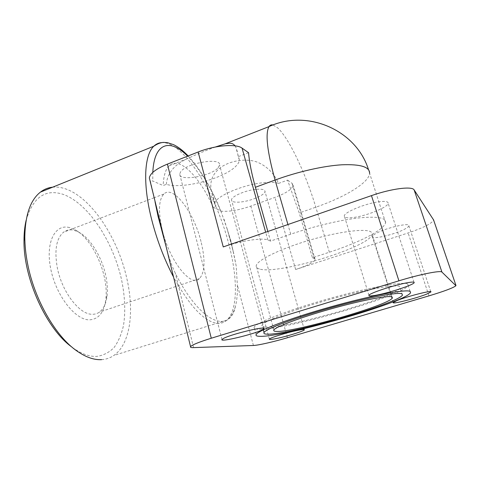 <?xml version="1.0" encoding="UTF-8"?>
<svg xmlns="http://www.w3.org/2000/svg" width="480" height="480" viewBox="0 0 480 480"><rect width="100%" height="100%" fill="white"/><g stroke="black" fill="none" stroke-linecap="round" stroke-linejoin="round"><path stroke-width="0.36" stroke-dasharray="2.4 1.8" d="M101.598 359.646C106.152 359.358 110.238 357.954 113.844 355.446C130.464 343.944 134.454 311.238 126.786 278.31C117.87 238.056 91.542 197.454 65.178 188.748C60.864 187.314 56.688 186.786 52.65 187.182M26.148 220.26C32.892 197.562 44.994 188.856 62.46 194.136C87.726 202.548 112.752 240.66 121.446 279.198C124.956 295.956 125.646 311.346 123.522 325.374C121.542 334.074 118.434 341.412 114.204 347.382C109.35 352.386 103.554 355.392 96.822 356.4C89.592 356.76 81.762 354 73.326 348.114L71.934 347.094M235.014 145.848L235.866 147.324C236.88 149.664 237.66 152.784 238.2 156.684L239.376 159.936C239.274 161.832 238.158 163.866 236.028 166.038C224.58 178.434 182.712 189.45 166.314 184.344L163.176 185.55L152.772 181.026L150.294 180.708L162.354 231.714M227.208 229.074L220.788 210.822L213.228 207.324L215.976 206.322L211.536 191.88C209.112 181.458 212.634 172.998 222.108 166.506C231.276 160.662 246.084 158.148 256.968 162.018C266.712 165.972 273.918 173.106 278.592 183.408C275.244 182.19 270.006 181.968 262.872 182.742C241.668 184.866 213.858 197.328 214.704 203.826L215.976 206.322M201 241.536C194.04 212.706 173.322 184.608 163.854 194.022C158.694 199.584 158.124 211.446 162.156 229.608C169.386 260.934 191.25 288.042 199.512 278.568C204.96 272.238 205.458 259.896 201 241.536M105.648 275.106C101.694 256.71 90.342 238.188 78.75 232.122L74.028 230.274C70.08 229.326 66.588 229.968 63.546 232.206C56.328 238.38 54.252 250.242 57.318 267.786C61.89 291.768 79.308 314.358 91.926 314.262C94.734 314.394 97.23 313.68 99.408 312.126C103.614 308.94 106.17 303.48 107.076 295.752C107.754 289.446 107.28 282.564 105.648 275.106M69.546 227.586C55.164 223.584 45.288 242.202 50.712 268.788C55.938 295.368 74.994 319.806 89.082 319.848C98.514 319.488 104.088 312.63 105.816 299.28C108.99 275.298 93.012 238.92 74.766 229.638L69.546 227.586M218.082 167.838L219.57 164.994C221.232 157.23 187.068 162.882 180.81 171.57L179.67 173.994C178.548 181.68 210.972 176.328 218.082 167.838M354.162 217.38C367.248 215.616 387.822 207.246 388.17 203.352C388.344 201.51 385.224 200.994 378.804 201.804C365.394 203.478 344.268 212.226 344.292 215.898C344.208 217.806 347.496 218.298 354.162 217.38M375.522 233.712C373.518 234.858 372.432 235.788 372.276 236.49C370.908 240.138 395.34 234.45 405.15 228.882C407.442 227.628 408.684 226.614 408.882 225.834C410.592 222.072 384.798 228.132 375.522 233.712M255.414 189.408C244.908 190.506 231.162 196.626 231.516 199.92C231.792 201.96 235.086 202.626 241.404 201.924C251.718 200.754 265.188 194.838 264.978 191.436C264.786 189.462 261.6 188.784 255.414 189.408M265.608 327.114C262.644 327.006 261.468 326.358 262.074 325.17C263.796 321.246 292.224 310.068 327.858 300.006C363.486 289.92 395.358 284.124 399.582 286.452L400.14 287.916C395.052 297.426 286.8 328.614 265.608 327.114M407.724 283.98L408.228 285.558C402.108 296.298 282.798 330.684 258.414 329.298C254.922 329.208 253.524 328.476 254.214 327.114C256.074 322.77 287.88 310.23 327.972 298.932C368.064 287.598 403.476 281.25 407.724 283.98M259.446 268.992C256.974 268.326 255.906 267.21 256.236 265.638C257.16 260.184 280.326 248.742 309.78 240.108C339.216 231.426 366.552 228.12 371.202 232.056L372.126 234.372C369.882 247.188 277.764 275.052 259.446 268.992M278.592 183.408L287.562 180.126L299.25 212.976L312.444 257.76L329.364 252.216C358.89 242.622 384.204 229.974 385.614 222.648C386.292 217.692 377.268 216.126 358.542 217.962C340.098 220.056 313.776 226.326 290.724 234.198L270.558 241.08L267.852 231.48M220.686 211.182C228.84 211.872 238.884 210.18 250.818 206.088L274.908 197.412C286.194 193.176 292.284 189.138 293.178 185.292L292.05 183.288L287.562 180.126M166.314 184.344C167.334 173.214 174.228 164.706 186.996 158.826C196.842 154.23 206.268 150.3 215.268 147.042M248.556 152.7L238.2 156.684M149.874 180.12L150.294 180.708M166.254 247.182C168.714 257.1 171.75 265.824 175.368 273.354C200.934 323.928 229.68 333.882 235.398 306.57C236.952 300.564 237.606 293.382 237.354 285.03L236.184 265.968L233.652 253.188L227.202 229.074L230.778 241.2L233.652 253.188M213.228 207.324C199.704 176.898 179.34 155.604 169.074 165.87C165.54 169.344 163.572 175.902 163.176 185.55M270.558 241.08L267.852 240.006C262.536 237.492 240.69 240.768 223.248 246.918M312.444 257.76L314.244 258.48L315.156 259.698C313.848 262.332 307.344 265.602 295.638 269.508L408.132 232.95C423.12 227.904 431.592 223.65 433.548 220.188L433.572 219.906M161.28 142.644C183.258 140.67 215.736 193.296 228.528 243C237.738 277.104 238.194 309.96 226.8 320.196C224.322 322.428 221.37 323.484 217.932 323.364C204.918 322.332 190.128 306.906 173.562 277.092M220.434 210.462C210.864 187.134 199.92 169.032 187.608 156.162M152.808 172.392L152.772 181.026M329.364 252.216L315.804 207.192C305.928 174.042 288.93 137.892 277.488 127.716L273.012 124.974M385.614 222.648L369.63 173.346C368.988 182.826 344.706 197.202 315.804 207.192L299.25 212.976M290.724 234.198L287.928 224.532M267.852 240.006L265.674 232.236M314.244 258.48L292.05 183.288M295.638 269.508L274.908 197.412M287.424 337.74L250.818 206.088M428.958 295.866L408.132 232.95M193.584 347.616L175.368 273.354M253.422 345.48L237.354 285.03M73.326 348.114L76.986 351.048M236.184 265.968L231.066 241.506L224.01 219.198M188.166 155.94L193.698 162.312C203.94 175.44 212.97 191.61 220.788 210.822M163.854 194.022L154.17 197.712M154.062 197.754L63.546 232.206M239.376 159.936L235.866 147.324M214.704 203.826L211.53 191.88M263.808 328.314L219.57 164.994M413.988 282.222L388.17 203.352M393.264 302.508L372.276 236.49M269.346 339.12L231.516 199.92M263.34 329.832L262.074 325.17M410.118 291.366L408.228 285.558M273.882 330.006L256.236 265.638M392.034 296.952L372.126 234.372M256.182 334.458L254.214 327.114M402.468 295.14L400.14 287.916M304.296 329.592L264.978 191.436M430.752 291.696L408.882 225.834M368.928 295.29L344.292 215.898M221.97 339.492L179.67 173.994M78.75 232.122L74.766 229.638M107.076 295.752L105.816 299.28M199.512 278.568L99.408 312.126M235.398 306.57C233.64 312.564 230.772 317.106 226.8 320.196L113.844 355.446M186.996 158.826L169.074 165.87M369.63 173.346L368.496 169.662M315.156 259.698L293.178 185.292M455.928 285.714L433.548 220.188"/><path stroke-width="0.72" d="M52.65 187.182C48.186 187.632 44.094 189.288 40.374 192.15C30.36 200.076 25.176 215.094 24.816 237.198C24.852 245.442 25.746 254.13 27.51 263.274C34.23 299.352 55.734 336.51 76.986 351.048C85.86 357.228 94.062 360.096 101.598 359.646M71.934 347.094C46.656 329.22 23.406 278.502 24 240.6C23.994 233.094 24.708 226.314 26.148 220.26M215.268 147.042L225.228 143.808L229.71 143.22C232.038 143.238 233.808 144.114 235.014 145.848M223.554 338.4C231.45 334.068 267.084 325.578 263.916 328.728L261.882 330.042C253.134 334.458 219.486 342.48 221.97 339.492L223.554 338.4M405.174 283.152C411.636 281.868 414.63 281.73 414.156 282.738C413.184 284.874 391.602 292.08 378.438 294.762C371.718 296.142 368.55 296.322 368.928 295.29C369.468 293.334 391.686 285.84 405.174 283.152M426.702 294.102C416.196 298.362 391.356 304.62 393.264 302.508L396.888 300.606C406.872 296.412 433.146 289.758 430.854 291.99L426.702 294.102M278.838 337.998C272.4 339.426 269.238 339.798 269.346 339.12C269.604 338.01 284.514 333.24 295.218 330.888C301.518 329.514 304.566 329.16 304.368 329.838C303.9 331.032 289.344 335.658 278.838 337.998M401.952 293.826C397.824 291.81 365.946 297.882 330.21 307.956C294.462 318 265.872 328.884 264.054 332.49C263.418 333.582 264.576 334.14 267.522 334.164C288.582 334.986 397.116 303.918 402.468 295.14L401.952 293.826M410.13 291.372L410.58 292.794C404.166 302.718 284.544 336.966 260.304 336.33C256.836 336.336 255.456 335.712 256.182 334.458C258.144 330.462 290.13 318.258 330.348 306.972C370.566 295.656 405.984 288.996 410.13 291.372L410.58 292.794M276.618 331.434C274.266 331.386 273.354 330.912 273.882 330.006C275.496 326.898 299.892 317.634 330.168 309.108C360.432 300.564 387.84 295.266 391.818 296.868L392.376 298.032C388.224 305.43 293.898 332.418 276.618 331.434M267.852 231.48L255.408 187.278C251.658 173.832 249.372 162.306 248.556 152.7L242.064 148.134C236.304 143.538 214.806 145.272 198.156 152.004L167.394 164.124C156.018 168.84 150.006 173.46 149.352 177.984L149.874 180.12M155.01 201.66L158.088 216.414L166.254 247.182M433.572 219.906L414.138 189.936C412.29 185.958 391.47 188.58 371.46 195.624L223.248 246.918L198.156 152.004M211.278 338.226C198.9 342.09 191.988 344.898 190.554 346.656C190.146 347.382 191.154 347.7 193.584 347.616L253.422 345.48C258.162 345.36 274.026 341.724 287.424 337.74L428.958 295.866C444.444 291.198 453.432 287.814 455.928 285.714L441.93 272.088C440.778 270.186 419.802 274.362 398.916 280.812L211.278 338.226L167.394 164.124M173.562 277.092C163.794 258.36 156.312 238.434 151.104 217.308C142.602 182.526 144.546 154.68 153.81 146.208C156 144.096 158.49 142.908 161.28 142.644M187.608 156.162C170.526 138.486 154.182 141.954 152.808 172.392M273.012 124.974C271.344 124.554 270.006 125.1 268.992 126.612C265.152 133.572 267.174 151.386 275.058 180.048L255.408 187.278M287.928 224.532L275.058 180.048C297.51 171.786 323.394 165.912 341.79 164.796C360.498 164.052 369.774 166.902 369.63 173.346M265.674 232.236L242.064 148.134M455.928 285.354L433.428 219.486M441.93 272.088L414.138 189.936M398.916 280.812L371.46 195.624M188.166 155.94C183.294 150.798 178.44 147.048 173.61 144.678L167.448 142.656L163.386 142.398C160.392 142.65 157.206 143.916 153.81 146.208L40.374 192.15M24 240.6L24.816 237.198M263.916 328.728L263.808 328.314M414.156 282.738L413.988 282.222M264.054 332.49L263.34 329.832M392.376 298.032L392.034 296.952M368.496 169.662C356.376 130.278 307.428 108.576 268.992 126.612L225.228 143.808M190.554 346.656L149.352 177.984"/></g></svg>
